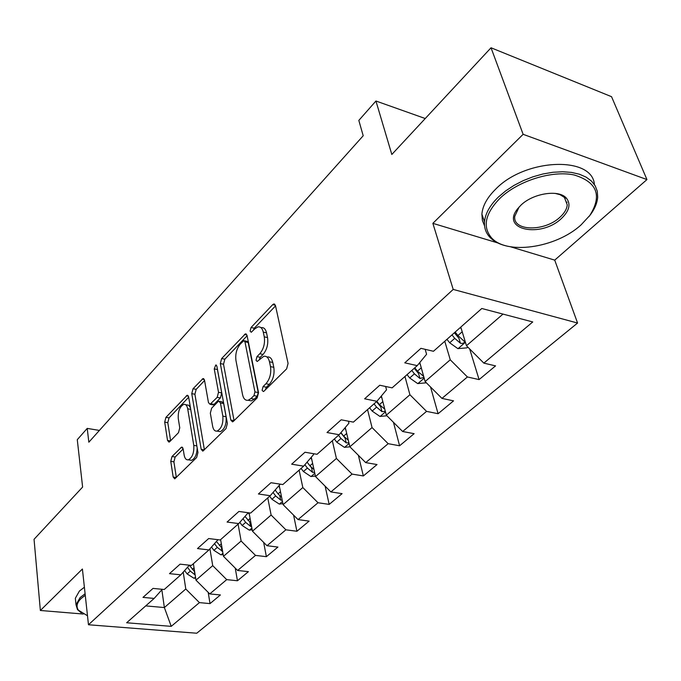 <?xml version="1.0" encoding="UTF-8"?>
<svg xmlns="http://www.w3.org/2000/svg" width="681" height="681" viewBox="0 0 681 681"><rect width="100%" height="100%" fill="white"/><g stroke="black" fill="none" stroke-linecap="round" stroke-linejoin="round"><path stroke-width="1.02" d="M262.091 390.298L263.368 391.541L264.015 391.158L286.624 368.881L288.08 363.424L275.473 305.556L273.762 303.964L272.715 304.628L251.059 327.493L250.097 331.128L251.255 332.26L254.703 328.923L257.869 326.923C260.525 326.488 262.33 328.225 263.275 332.115L264.262 336.84C265.147 343.403 263.649 349.038 259.793 353.737L256.984 356.614L256.013 360.292L257.222 361.475L263.794 356.299C266.586 355.848 268.476 357.67 269.472 361.764L270.493 366.625C271.404 373.358 269.889 379.062 265.948 383.735L263.087 386.57L262.091 390.298M172.021 456.508L170.761 461.343L173.178 477.032L174.736 478.854L196.647 457.521L197.958 452.533L188.637 396.921L187.164 395.278L165.934 417.351L164.7 422.118L167.526 440.42L168.99 442.131L169.714 441.68L178.49 432.665L179.75 427.813L178.277 418.636C177.903 411.401 179.716 406.642 183.734 404.361C185.726 404.054 187.054 405.544 187.701 408.821L193.779 445.383C194.213 452.72 192.4 457.538 188.356 459.82C186.219 460.135 184.815 458.543 184.134 455.027L183.146 448.873L181.606 447.111L172.021 456.508L175.162 457.011L173.902 461.837L176.353 477.526L173.178 477.032M510.554 246.794L554.717 260.125L646.95 179.58L523.127 134.31L491.027 47.772L391.822 154.476L375.938 101.009L358.827 120.409L363.203 135.757L88.845 442.207L87.219 428.4L77.276 439.679L82.614 487.06L34.05 539.301L40.366 610.482L83.261 614.032M523.127 134.31L432.869 223.342L453.205 289.425L88.47 624.758L82.41 569.01L40.366 610.482M230.799 420.066L232.527 421.862L233.362 421.352L257.129 397.942L258.533 392.639L247.05 335.461L245.415 333.852L221.648 358.538L220.329 363.577L230.799 420.066L234.06 420.654L223.521 364.233L220.329 363.577M226.024 428.579L202.827 451.154L201.184 449.341L191.761 393.644L193.038 388.74L202.998 378.576L204.513 380.219L208.463 402.599L210.054 404.301L217.179 397.346L218.507 392.29L214.243 368.889L215.775 364.99L216.864 366.131L227.377 423.437L226.024 428.579M491.027 47.772L611.547 96.685L646.95 179.58M453.205 289.425L577.573 323.041L196.741 633.228L88.47 624.758M208.199 592.368L210.02 603.604L220.406 594.956L209.757 593.917L226.722 579.633L237.456 580.757L248.403 571.648L237.609 570.465L255.503 555.398L266.382 556.675L277.925 547.064L266.995 545.719L285.892 529.809L296.907 531.257L309.106 521.11L298.04 519.586L318.027 502.748L329.178 504.391L342.092 493.648L330.889 491.929L352.06 474.095L363.356 475.942L377.036 464.553L365.697 462.612L388.17 443.689L399.594 445.774L414.125 433.678L402.65 431.499L426.553 411.375L438.096 413.716L453.555 400.854L441.96 398.402L467.413 376.968L479.083 379.598L495.555 365.884L483.85 363.126L532.746 321.951L481.807 308.493L433.456 351.277L420.952 348.331L404.778 362.828L417.232 365.637L426.587 354.282L425.174 349.327M210.02 603.604L199.422 602.617L171.229 626.358L126.649 622.766L154.153 598.429L142.993 597.39L153.021 588.41L164.24 589.499L180.823 574.832L169.501 573.649L180.082 564.166L191.463 565.409L208.965 549.925L197.481 548.571L208.667 538.552L220.218 539.973L238.725 523.595L227.071 522.055L238.912 511.448L250.625 513.065L270.229 495.717L258.414 493.98L270.961 482.727L282.845 484.549L303.641 466.153L291.664 464.187L304.994 452.235L317.04 454.295L339.138 434.733L326.999 432.52L341.19 419.802L353.388 422.126L376.925 401.296L364.624 398.802L379.76 385.242L392.12 387.855L417.232 365.637M209.935 548.826L212.719 565.647L195.975 580.161L193.387 563.706M195.975 580.161L209.757 593.917M212.719 565.647L226.722 579.633M180.823 574.832L189.369 565.179M238.086 524.157L241.125 541.029L223.47 556.334L220.61 539.624M223.47 556.334L237.609 570.465M241.125 541.029L255.503 555.398M208.965 549.925L217.971 539.692M267.761 497.896L271.115 515.04L252.464 531.206L249.05 512.844M252.464 531.206L266.995 545.719M271.115 515.04L285.892 529.809M238.725 523.595L248.216 512.733M299.129 470.145L302.824 487.553L283.1 504.655L279.201 485.349M283.1 504.655L298.04 519.586M302.824 487.553L318.027 502.748M270.229 495.717L280.24 484.157M332.337 440.76L336.414 458.449L315.516 476.564L311.277 457.24M313.388 453.674L313.583 454.559L303.641 466.153M315.516 476.564L330.889 491.929M336.414 458.449L352.06 474.095M367.544 409.596L372.047 427.566L349.864 446.787L345.276 427.498M348.451 421.19L348.927 423.19L339.138 434.733M349.864 446.787L365.697 462.612M372.047 427.566L388.17 443.689M404.957 376.499L409.919 394.742L386.331 415.18L381.377 395.984M385.65 386.493L386.527 389.83L376.925 401.296M386.331 415.18L402.65 431.499M409.919 394.742L426.553 411.375M444.77 341.266L450.252 359.789L425.123 381.564L419.785 362.539M425.123 381.564L441.96 398.402M450.252 359.789L467.413 376.968M502.978 314.086L466.468 345.735L460.773 327.11M466.468 345.735L483.85 363.126M554.717 260.125L577.573 323.041M99.4 430.418L87.219 428.4M425.25 118.528L375.938 101.009M161.848 589.797L164.368 607.554L185.785 588.997L183.215 572.134M145.717 605.894L164.368 607.554L171.229 626.358M185.785 588.997L199.422 602.617M154.153 598.429L162.282 589.312M469.677 348.953L479.083 379.598M430.528 386.97L438.096 413.716M393.473 422.314L399.594 445.774M358.376 455.3L363.356 475.942M325.126 486.174L329.178 504.391M293.596 515.142L296.907 531.257M263.666 542.399L266.382 556.675M235.234 568.09L237.456 580.757M432.869 223.342L497.709 242.913M265.343 389.847L266.39 387.225L269.259 384.399C273.2 379.734 274.715 374.039 273.796 367.314L270.493 366.625M266.901 356.963L267.08 356.997C269.872 356.555 271.77 358.368 272.775 362.462L273.796 367.314M260.908 327.612L261.112 327.655C263.785 327.229 265.59 328.966 266.543 332.847L267.531 337.572C268.416 344.118 266.935 349.745 263.07 354.443L260.253 357.312L259.24 359.687M275.541 305.863L254.285 328.225L253.323 330.362M247.109 335.776L224.841 359.202L223.521 364.233M253.962 395.601L254.941 391.907L244.956 341.785L243.807 340.645L240.291 344.067C236.613 348.638 235.166 354.12 235.958 360.513L242.547 394.614C243.492 398.802 245.364 400.683 248.165 400.249L251.008 398.53L253.962 395.601L257.256 396.24L258.235 392.554L254.941 391.907M244.436 340.789L247.033 341.351L248.182 342.492L258.235 392.554M248.539 400.326L251.451 400.879L254.294 399.16L251.008 398.53M257.256 396.24L254.294 399.16M201.184 449.341L204.402 449.869L194.902 394.239L191.761 393.644M204.572 380.517L196.179 389.345L194.902 394.239M212.463 404.752L214.081 404.386L220.389 397.951L221.717 392.903L217.426 369.536L214.243 368.889M217.367 368.881L217.426 369.536M212.651 426.323C213.383 429.839 214.864 431.431 217.103 431.09C221.436 428.681 223.351 423.693 222.849 416.134L220.44 402.922L218.805 401.203L217.971 401.722L211.655 408.149L210.335 413.18L212.651 426.323M218.184 431.277L220.338 431.652C224.687 429.251 226.594 424.272 226.083 416.721L222.849 416.134M219.622 401.356L222.023 401.807L223.666 403.527L226.083 416.721M183.155 448.966L175.162 457.011M189.633 460.024L191.548 460.33C195.072 458.619 196.945 454.423 197.158 447.749M190.467 407.825L188.697 405.238L185.632 404.71M188.688 397.227L169.033 417.904L167.798 422.654L170.616 440.752M461.292 328.821L460.279 327.544M467.813 347.089L466.928 347.855L457.879 348.629L449.681 342.798L446.949 339.334M451.98 334.882L454.729 338.355L460.416 343.207C462.603 343.743 464.016 343.241 464.638 341.692L457.93 335.529L455.18 332.056M460.416 343.207L458.892 338.193L454.355 332.788M581.055 224.9L589.823 215.443C602.362 195.498 597.109 181.997 574.066 174.949C551.712 170.199 517.824 181.001 499.854 198.409C485.468 213.289 482.48 226.186 490.899 237.09C505.353 255.341 555.5 248.403 581.055 224.9M508.656 246.437C500.135 244.811 493.682 241.542 489.316 236.639C485.757 232.502 484.148 227.607 484.514 221.946C485.204 213.715 489.843 205.39 498.441 196.988L505.625 190.935L513.942 185.436L523.136 180.678L532.917 176.813L542.961 173.978L552.955 172.276L562.566 171.748L571.487 172.404L579.42 174.225L586.145 177.137L591.44 181.035L595.185 185.785L597.28 191.216L597.688 197.167C597.237 202.844 594.871 208.616 590.589 214.481L588.98 216.558M561.433 218.499C541.063 238.163 500.595 230.05 517.407 209.05L520.846 205.253C533.078 193.14 559.263 189.173 566.524 198.29C571.001 204.206 569.307 210.94 561.433 218.499M519.109 207.007L514.759 216.354C512.75 231.446 544.817 231.804 560.063 217.128C564.464 213.093 566.864 209.007 567.247 204.862L564.404 197.422L560.105 194.706L555.151 193.387M484.583 225.922L482.361 220.346L481.901 214.149C482.574 205.883 487.179 197.541 495.717 189.114C525.247 158.341 592.453 155.745 594.394 184.517M567.06 202.121L566.566 203.057M85.27 595.279L81.082 598.539C76.817 602.762 75.957 606.66 78.485 610.244L87.491 615.752M81.26 612.849L77.464 609.572L76.017 604.771L80.103 597.569L85.099 593.772M75.6 600.778L75.336 598.276L79.413 591.04L84.393 587.226M420.339 364.522L419.275 363.16M426.366 382.807L417.708 383.59L409.698 377.989L407.076 374.627M423.659 376.338L417.444 371.171L414.797 367.791M411.801 370.447L414.431 373.826L419.964 378.5L423.948 377.385M419.964 378.5L418.585 373.563L414.218 368.302M381.913 398.079L380.815 396.657M386.927 415.776L379.955 416.44L372.132 411.06L369.604 407.774M384.782 409.162L379.419 404.65L376.874 401.347M374.048 403.85L376.584 407.136L381.973 411.656L385.318 411.239M381.973 411.656L380.722 406.795L376.499 401.679M345.795 429.685L344.671 428.213M349.898 446.821L344.424 447.357L336.772 442.19L334.337 438.99M348.306 440.224L343.633 436.146L340.943 432.614M338.525 435.287L340.968 438.496L346.22 442.863L348.919 442.795M346.22 442.863L345.08 438.07L340.781 432.801M311.77 459.496L310.638 457.99M315.405 476.062L310.911 476.521L303.428 471.541L301.079 468.417M313.967 469.515L309.906 465.838L307.097 462.127L311.157 467.294M304.867 464.714L307.386 468.051L312.502 472.282L314.605 472.41M279.67 487.656L278.529 486.132M282.904 503.685L279.253 504.068L271.932 499.267L269.659 496.219M281.594 497.19L278.052 493.878L275.167 490.014M273.047 492.457L275.677 495.972L280.666 500.067L282.215 500.288M249.323 514.3L248.182 512.767M252.208 529.818L249.297 530.133L242.138 525.494L239.806 522.353M251.008 523.374L244.981 516.428M242.972 518.726L245.679 522.378L250.548 526.353L251.604 526.575M223.164 554.581L220.916 554.836L213.902 550.35L211.493 547.056M222.074 548.188L216.413 541.463M214.506 543.634L217.265 547.396L222.627 551.423M195.651 578.075L193.983 578.271L187.113 573.93L184.636 570.525M194.647 571.734L189.327 565.23M187.505 567.282L190.305 571.121L195.158 574.943M269.259 384.399L265.948 383.735M272.775 362.462L269.472 361.764M260.253 357.312L256.984 356.614M263.07 354.443L259.793 353.737M267.531 337.572L264.262 336.84M266.543 332.847L263.275 332.115M254.285 328.225L251.059 327.493M275.405 305.275L272.715 304.628M266.39 387.225L263.087 386.57M224.841 359.202L221.648 358.538M246.931 335.018L244.453 334.465M248.182 342.492L244.956 341.785M196.179 389.345L193.038 388.74M204.334 379.547L202.155 379.113M214.081 404.386L210.88 403.79M220.389 397.951L217.179 397.346M221.717 392.903L218.507 392.29M223.666 403.527L220.44 402.922M182.849 447.885L180.874 447.562M196.843 445.893L193.779 445.383M190.723 409.366L187.701 408.821M170.471 440.905L167.526 440.42M167.798 422.654L164.7 422.118M169.033 417.904L165.934 417.351M188.433 396.172L186.364 395.78M173.902 461.837L170.761 461.343M458.109 348.612L465.404 342.262M457.93 335.529L462.195 331.775M449.681 342.798L454.729 338.355M417.93 383.573L424.169 378.142M417.444 371.171L421.258 367.817M409.698 377.989L414.431 373.826M380.177 416.414L385.463 411.818M379.419 404.65L382.833 401.637M372.132 411.06L376.584 407.136M344.637 447.34L349.081 443.476M343.633 436.146L346.697 433.456M336.772 442.19L340.968 438.496M311.115 476.504L314.801 473.295M309.906 465.838L312.639 463.438M303.428 471.541L307.386 468.051M311.489 467.617L312.502 472.282M279.457 504.051L282.453 501.446M278.052 493.878L280.495 491.733M271.932 499.267L275.677 495.972M279.806 495.819L280.666 500.067M249.493 530.116L251.876 528.039M247.927 520.395L250.097 518.488M242.138 525.494L245.679 522.378M249.825 522.455L250.548 526.353M221.104 554.811L222.934 553.227M219.393 545.515L221.325 543.821M213.902 550.35L217.265 547.396M221.402 547.66L222.015 551.252M194.17 578.254L195.498 577.096M192.331 569.342L194.034 567.835M187.113 573.93L190.305 571.121M194.425 571.555L194.945 574.875M274.766 304.203L273.762 303.964M246.318 334.056L245.415 333.852M251.451 400.879L248.165 400.249M203.764 378.73L202.998 378.576M213.255 404.897L210.054 404.301M216.345 365.11L215.775 364.99M220.338 431.652L217.103 431.09M182.304 447.221L181.606 447.111M191.548 460.33L188.356 459.82M187.879 395.414L187.164 395.278M464.451 341.07L464.638 341.692M589.823 215.443L590.589 214.481M518.215 208.122L517.407 209.05M481.901 214.149L484.514 221.946M567.247 204.862L564.43 197.447M564.872 197.907L566.524 198.29M490.899 237.09L489.316 236.639M75.336 598.276L76.017 604.771M78.485 610.244L77.464 609.572"/></g></svg>
